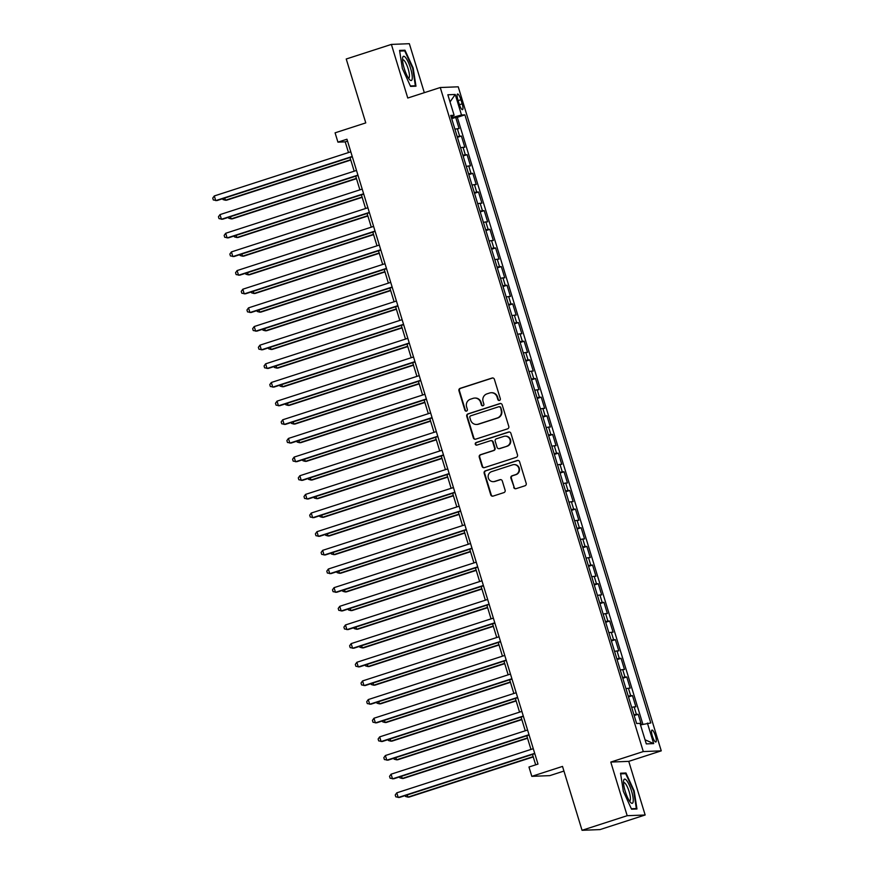 <?xml version="1.0" encoding="UTF-8"?>
<svg xmlns="http://www.w3.org/2000/svg" width="874" height="874" viewBox="0 0 874 874"><rect width="100%" height="100%" fill="white"/><g stroke="black" fill="none" stroke-linecap="round" stroke-linejoin="round"><path stroke-width="1.31" d="M499.48 400.423A1.344 1.3 -92.3 0 0 500.332 398.741L494.378 379.294A1.923 1.857 -92.3 0 0 492.051 378.038L460.15 388.351A1.923 1.857 -92.3 0 0 458.937 390.754L464.892 410.212A1.344 1.3 -92.3 0 0 466.519 411.086A1.344 1.3 -92.3 0 0 467.372 409.403L466.596 406.891A6.14 5.943 -92.3 0 1 470.474 399.2L473.14 398.336A6.14 5.943 -92.3 0 1 480.602 402.357L481.366 404.881A1.344 1.3 -92.3 0 0 483.005 405.755A1.344 1.3 -92.3 0 0 483.846 404.072L483.082 401.559A6.14 5.943 -92.3 0 1 486.96 393.868L489.615 393.005A6.14 5.943 -92.3 0 1 497.077 397.025L497.852 399.549A1.344 1.3 -92.3 0 0 499.48 400.423M655.478 735.974A6.26 1.497 72.1 0 0 651.993 730.085A6.26 1.497 72.1 0 0 652.365 736.105A6.26 1.497 72.1 0 0 655.85 741.993A6.26 1.497 72.1 0 0 655.478 735.974M513.715 487.419A1.923 1.857 -92.3 0 0 516.042 488.675L524.99 485.78A1.923 1.857 -92.3 0 0 526.203 483.377L519.604 461.778A1.923 1.857 -92.3 0 0 517.266 460.511L485.365 470.835A1.923 1.857 -92.3 0 0 484.152 473.238L490.762 494.848A1.923 1.857 -92.3 0 0 493.089 496.104L503.905 492.608A1.923 1.857 -92.3 0 0 505.117 490.194L502.288 480.951A1.923 1.857 -92.3 0 0 499.961 479.695L494.597 481.432A5.135 4.971 -92.3 0 1 488.205 477.401A5.135 4.971 -92.3 0 1 491.603 471.632L512.601 464.837A5.135 4.971 -92.3 0 1 518.992 468.868A5.135 4.971 -92.3 0 1 515.594 474.637L512.098 475.773A1.923 1.857 -92.3 0 0 510.886 478.176L514.196 487.397A1.923 1.857 -92.3 0 0 515.802 488.741M424.316 92.677L409.349 43.7L391.377 44.41L346.235 59.006L365.769 122.895L335.081 132.826L337.932 142.145L346.956 139.228L537.991 764.095L528.967 767.011L531.818 776.341L549.79 775.631L563.938 771.065M627.182 815.704L645.154 814.994L628.756 761.363L610.784 762.073L627.182 815.704L582.04 830.3L562.517 766.411L531.818 776.341M610.784 762.073L643.286 751.564L440.267 87.52L458.238 86.81L661.257 750.853L643.286 751.564M391.377 44.41L407.765 98.03L440.267 87.52M507.586 428.839A1.923 1.857 -92.3 0 0 508.799 426.436L502.189 404.837A1.923 1.857 -92.3 0 0 499.862 403.57L467.961 413.894A1.923 1.857 -92.3 0 0 466.749 416.297L473.358 437.907A1.923 1.857 -92.3 0 0 475.685 439.163L507.586 428.839M510.897 433.307L517.506 454.906A1.923 1.857 -92.3 0 1 516.294 457.31L484.393 467.634A1.923 1.857 -92.3 0 1 482.055 466.377L479.236 457.124A1.923 1.857 -92.3 0 1 480.449 454.72L493.384 450.536A1.923 1.857 -92.3 0 0 494.597 448.133L492.718 442.004A1.923 1.857 -92.3 0 0 490.39 440.736L476.92 445.095A1.344 1.3 -92.3 0 1 475.248 444.047A1.344 1.3 -92.3 0 1 476.133 442.539L508.559 432.04A1.923 1.857 -92.3 0 1 510.897 433.307M645.154 814.994L600.012 829.59L582.04 830.3M641.352 724.677L638.173 714.276L634.196 715.566M633.967 714.812L636.403 714.342L634.12 706.88L635.89 706.815L632.47 695.617L628.493 696.906M628.264 696.163L630.7 695.693L628.417 688.231L630.187 688.155L626.767 676.968L622.791 678.257M622.561 677.503L624.997 677.033L622.714 669.571L624.484 669.506L621.064 658.319L617.088 659.608M616.858 658.854L619.295 658.384L617.011 650.922L618.781 650.857L615.362 639.659L611.385 640.948M611.155 640.205L613.592 639.735L611.308 632.273L613.078 632.197L609.659 621.01L605.682 622.299M605.453 621.545L607.889 621.075L605.606 613.614L607.375 613.548L603.956 602.361L599.979 603.639M599.75 602.896L602.186 602.426L599.903 594.965L601.673 594.899L598.253 583.701L594.276 584.99M594.047 584.247L596.483 583.777L594.2 576.316L595.97 576.239L592.55 565.052L588.573 566.341M588.344 565.587L590.78 565.117L588.497 557.656L590.267 557.59L586.847 546.403L582.871 547.681M582.641 546.938L585.077 546.468L582.794 539.007L584.564 538.941L581.144 527.743L577.168 529.032M576.938 528.289L579.375 527.82L577.091 520.358L578.861 520.281L575.442 509.094L571.465 510.383M571.235 509.629L573.672 509.16L571.388 501.698L573.158 501.632L569.739 490.445L565.762 491.723M565.533 490.98L567.969 490.511L565.686 483.049L567.455 482.983L564.036 471.785L560.059 473.074M559.83 472.331L562.266 471.862L559.983 464.4L561.753 464.323L558.333 453.136L554.356 454.425M554.127 453.672L556.563 453.202L554.28 445.74L556.05 445.674L552.63 434.476L548.654 435.765M548.424 435.023L550.86 434.553L548.577 427.091L550.358 427.025L546.927 415.827L542.951 417.117M542.721 416.374L545.158 415.904L542.874 408.442L544.655 408.366L541.225 397.178L537.248 398.468M537.018 397.714L539.455 397.244L537.171 389.782L538.952 389.717L535.522 378.518L531.545 379.808M531.316 379.065L533.752 378.595L531.468 371.133L533.249 371.068L529.819 359.869L525.842 361.159M525.613 360.416L528.049 359.946L525.766 352.484L527.546 352.408L524.116 341.221L520.139 342.51M519.91 341.756L522.346 341.286L520.063 333.824L521.844 333.759L518.413 322.561L514.436 323.85M514.207 323.107L516.643 322.637L514.36 315.175L516.141 315.099L512.71 303.912L508.734 305.201M508.504 304.458L510.94 303.977L508.657 296.526L510.438 296.45L507.007 285.263L503.031 286.552M502.801 285.798L505.238 285.328L502.954 277.866L504.735 277.801L501.305 266.603L497.328 267.892M497.098 267.149L499.535 266.679L497.251 259.217L499.032 259.141L495.602 247.954L491.625 249.243M491.396 248.489L493.832 248.019L491.549 240.558L493.329 240.492L489.899 229.305L485.922 230.594M485.693 229.84L488.129 229.37L485.846 221.909L487.626 221.843L484.196 210.645L480.219 211.934M479.99 211.191L482.426 210.721L480.143 203.26L481.924 203.183L478.493 191.996L474.516 193.285M474.287 192.531L476.723 192.062L474.44 184.6L476.221 184.534L472.79 173.347L468.814 174.636M468.584 173.882L471.02 173.413L468.737 165.951L470.518 165.885L467.087 154.687L463.111 155.976M462.881 155.233L465.318 154.764L463.034 147.302L464.815 147.225L461.385 136.038L457.178 136.573M457.408 137.327L461.385 136.038M457.9 99.855L459.156 103.951A6.063 1.453 72.1 0 0 462.521 109.665A6.063 1.453 72.1 0 0 462.16 103.842L460.915 99.734A6.063 1.453 72.1 0 0 457.539 94.031A6.063 1.453 72.1 0 0 457.9 99.855M640.489 724.907L650.802 722.951L464.902 114.865L461.494 114.997L451.41 117.717M647.405 723.082L653.676 743.599L646.301 743.894L640.019 723.377L636.622 723.508L450.711 115.423L454.119 115.292L447.838 94.774L455.223 94.479L461.494 114.997M642.882 724.273L457.31 117.324L455.693 117.389L459.112 128.576L454.895 129.112M465.318 154.764L467.087 154.687M471.02 173.413L472.79 173.347M476.723 192.062L478.493 191.996M482.426 210.721L484.196 210.645M488.129 229.37L489.899 229.305M493.832 248.019L495.602 247.954M499.535 266.679L501.305 266.603M505.238 285.328L507.007 285.263M510.94 303.977L512.71 303.912M516.643 322.637L518.413 322.561M522.346 341.286L524.116 341.221M528.049 359.946L529.819 359.869M533.752 378.595L535.522 378.518M539.455 397.244L541.225 397.178M545.158 415.904L546.927 415.827M550.86 434.553L552.63 434.476M556.563 453.202L558.333 453.136M562.266 471.862L564.036 471.785M567.969 490.511L569.739 490.445M573.672 509.16L575.442 509.094M579.375 527.82L581.144 527.743M585.077 546.468L586.847 546.403M590.78 565.117L592.55 565.052M596.483 583.777L598.253 583.701M602.186 602.426L603.956 602.361M607.889 621.075L609.659 621.01M613.592 639.735L615.362 639.659M619.295 658.384L621.064 658.319M624.997 677.033L626.767 676.968M630.7 695.693L632.47 695.617M636.403 714.342L638.173 714.276M452.328 117.411L451.967 116.209M628.756 761.363L661.257 750.853M337.932 142.145L345.219 141.861L348.486 152.546M350.004 157.528L354.188 171.195M355.707 176.177L359.891 189.855M361.41 194.826L365.583 208.504M367.113 213.485L371.286 227.153M372.816 232.134L376.989 245.812M378.518 250.783L382.692 264.461M384.221 269.443L388.395 283.121M389.924 288.092L394.098 301.77M395.627 306.741L399.8 320.419M401.33 325.401L405.503 339.079M407.033 344.05L411.206 357.728M412.736 362.699L416.909 376.377M418.438 381.359L422.612 395.037M424.141 400.008L428.315 413.686M429.844 418.668L434.017 432.335M435.547 437.317L439.72 450.995M441.25 455.966L445.423 469.644M446.953 474.626L451.126 488.293M452.656 493.275L456.829 506.953M458.358 511.924L462.532 525.602M464.061 530.584L468.235 544.251M469.764 549.233L473.937 562.911M475.467 567.881L479.64 581.56M481.17 586.541L485.343 600.209M486.873 605.19L491.046 618.868M492.575 623.839L496.749 637.517M498.267 642.499L502.452 656.166M503.97 661.148L508.155 674.826M509.673 679.797L513.857 693.475M515.376 698.457L519.56 712.124M521.079 717.106L525.263 730.784M526.782 735.755L530.966 749.433M532.485 754.415L535.675 764.848M347.535 141.107L345.219 141.861M451.705 118.667L455.693 117.389M457.31 117.324L464.902 114.865M451.071 116.592L454.119 115.292M463.034 147.302L460.598 147.772M468.737 165.951L466.301 166.421M474.44 184.6L472.004 185.08M480.143 203.26L477.707 203.729M485.846 221.909L483.409 222.378M491.549 240.558L489.112 241.038M497.251 259.217L494.815 259.687M502.954 277.866L500.518 278.336M508.657 296.526L506.221 296.996M514.36 315.175L511.924 315.645M520.063 333.824L517.627 334.294M525.766 352.484L523.329 352.954M531.468 371.133L529.032 371.603M537.171 389.782L534.735 390.252M542.874 408.442L540.438 408.912M548.577 427.091L546.141 427.561M554.28 445.74L551.844 446.21M559.983 464.4L557.546 464.87M565.686 483.049L563.249 483.519M571.388 501.698L568.952 502.168M577.091 520.358L574.655 520.828M582.794 539.007L580.358 539.476M588.497 557.656L586.061 558.125M594.2 576.316L591.764 576.785M599.903 594.965L597.466 595.434M605.606 613.614L603.169 614.083M611.308 632.273L608.872 632.743M617.011 650.922L614.575 651.392M622.714 669.571L620.278 670.041M628.417 688.231L625.981 688.701M634.12 706.88L631.684 707.35M450.034 101.93L455.223 94.479M653.676 743.599L645.045 739.786M402.357 68.511L410.572 86.406L415.98 86.198L413.183 68.085L404.979 50.2L399.56 50.408L402.357 68.511M636.96 808.985L634.163 790.883L625.959 772.987L620.54 773.206L623.337 791.309L631.552 809.204L636.96 808.985M402.619 50.954L404.979 50.2M623.599 773.752L625.959 772.987M499.382 400.456A1.344 1.3 -92.3 0 1 498.333 399.527L497.568 397.014A6.14 5.943 -92.3 0 0 491.658 392.71L491.166 392.732M474.691 398.063L475.172 398.041A6.14 5.943 -92.3 0 1 481.082 402.346L481.858 404.859A1.344 1.3 -92.3 0 0 482.907 405.787M492.783 377.95A1.923 1.857 -92.3 0 0 492.532 378.016L460.642 388.329A1.923 1.857 -92.3 0 0 459.429 390.733L465.372 410.19A1.344 1.3 -92.3 0 0 466.421 411.119M500.584 403.493A1.923 1.857 -92.3 0 0 500.343 403.559L468.442 413.872A1.923 1.857 -92.3 0 0 467.229 416.275L473.839 437.885A1.923 1.857 -92.3 0 0 475.445 439.218M500.321 407.645A1.344 1.3 -92.3 0 0 498.693 406.771L470.693 415.827A1.344 1.3 -92.3 0 0 469.841 417.51L470.66 420.165A6.14 5.943 -92.3 0 0 478.122 424.185L497.262 418.001A6.14 5.943 -92.3 0 0 501.141 410.299L500.813 407.634A1.344 1.3 -92.3 0 0 499.524 406.694L499.032 406.705M476.57 424.469L477.051 424.447A6.14 5.943 -92.3 0 0 478.602 424.174L478.122 424.185M500.813 407.634L501.621 410.288A6.14 5.943 -92.3 0 1 497.743 417.98L478.602 424.174M490.871 440.66L491.352 440.638A1.923 1.857 -92.3 0 1 493.198 441.982L495.077 448.111A1.923 1.857 -92.3 0 1 493.865 450.514L480.929 454.699A1.923 1.857 -92.3 0 0 479.717 457.102L482.546 466.355A1.923 1.857 -92.3 0 0 484.152 467.688M509.291 431.964A1.923 1.857 -92.3 0 0 509.05 432.029L476.614 442.517A1.344 1.3 -92.3 0 0 476.822 445.128M506.8 446.199A5.135 4.971 -92.3 0 0 505.106 436.17A5.135 4.971 -92.3 0 0 503.806 436.399L496.41 438.792A1.923 1.857 -92.3 0 0 495.197 441.195L497.077 447.335A1.923 1.857 -92.3 0 0 499.404 448.591L507.291 446.177A5.135 4.971 -92.3 0 0 505.587 436.148L505.106 436.17M498.923 448.679L499.404 448.657A1.923 1.857 -92.3 0 0 499.895 448.57L499.404 448.591M507.291 446.177L499.895 448.57M513.901 464.607L514.382 464.597A5.135 4.971 -92.3 0 1 516.086 474.615L512.579 475.751A1.923 1.857 -92.3 0 0 511.366 478.154L514.196 487.397M493.297 481.661L493.788 481.64A5.135 4.971 -92.3 0 0 495.088 481.41L494.597 481.432M500.682 479.618A1.923 1.857 -92.3 0 0 500.441 479.673L495.088 481.41M517.998 460.434A1.923 1.857 -92.3 0 0 517.758 460.5L485.857 470.813A1.923 1.857 -92.3 0 0 484.644 473.216L491.243 494.826A1.923 1.857 -92.3 0 0 492.849 496.159M224.771 198.037L225.437 200.233L226.65 200.19L350.769 160.04M222.761 198.682L223.034 199.578L225.437 200.233L350.671 159.724M352.222 156.457L215.725 200.616L214.305 195.951L350.802 151.803M352.32 156.774L216.938 200.572L213.311 199.96L212.743 198.092L214.305 195.951M410.572 68.292A12.706 3.048 72.1 0 0 402.63 57.892A12.706 3.048 72.1 0 0 404.258 68.543A12.706 3.048 72.1 0 0 409.698 79.742A12.706 3.048 72.1 0 0 410.572 68.292M408.431 78.125A9.614 2.305 72.1 0 0 408.726 78.103A9.614 2.305 72.1 0 0 408.158 68.86A9.614 2.305 72.1 0 0 402.805 59.803A9.614 2.305 72.1 0 0 402.553 59.956M399.669 51.074L404.706 50.878L412.659 68.216L415.368 85.761L410.365 85.958M413.73 86.286L415.368 85.761M626.756 780.657A12.706 3.048 72.1 0 0 623.61 780.69A12.706 3.048 72.1 0 0 625.205 791.254A12.706 3.048 72.1 0 0 630.023 801.775A12.706 3.048 72.1 0 0 630.678 802.54A12.706 3.048 72.1 0 0 632.842 796.367A12.706 3.048 72.1 0 0 626.756 780.657M629.411 800.912A9.614 2.305 72.1 0 0 629.706 800.901A9.614 2.305 72.1 0 0 629.706 793.734A9.614 2.305 72.1 0 0 625.511 783.749A9.614 2.305 72.1 0 0 623.785 782.591A9.614 2.305 72.1 0 0 623.533 782.743M634.71 809.084L636.348 808.548L631.345 808.745M620.649 773.872L625.686 773.665L633.639 791.003L636.348 808.548M230.474 216.686L231.14 218.882L232.353 218.839L356.472 178.689M228.464 217.342L228.737 218.227L231.14 218.882L356.373 178.372M236.177 235.335L236.843 237.542L238.056 237.488L362.175 197.338M234.166 235.991L234.44 236.887L236.843 237.542L362.076 197.032M241.88 253.995L242.546 256.191L243.759 256.148L367.878 215.998M239.869 254.64L240.142 255.536L242.546 256.191L367.779 215.681M247.582 272.644L248.249 274.84L249.461 274.797L373.58 234.647M245.572 273.3L245.845 274.185L248.249 274.84L373.482 234.33M357.925 175.117L221.428 219.265L220.008 214.6L356.505 170.452M358.023 175.423L222.641 219.221L219.013 218.609L218.445 216.752L220.008 214.6M363.628 193.766L227.131 237.925L225.71 233.26L362.207 189.101M363.726 194.083L228.343 237.87L224.716 237.269L224.148 235.401L225.71 233.26M369.331 212.415L232.834 256.574L231.413 251.909L367.91 207.761M369.429 212.732L234.046 256.53L230.419 255.918L229.851 254.05L231.413 251.909M375.033 231.075L238.536 275.223L237.116 270.558L373.613 226.41M375.132 231.381L239.749 275.179L236.122 274.567L235.554 272.71L237.116 270.558M253.285 291.304L253.952 293.5L255.164 293.446L379.283 253.296M251.275 291.949L251.548 292.845L253.952 293.5L379.185 252.99M380.736 249.724L244.239 293.882L242.819 289.218L379.316 245.059M380.835 250.04L245.452 293.828L241.825 293.227L241.257 291.359L242.819 289.218M258.988 309.953L259.654 312.149L260.867 312.105L384.986 271.956M256.978 310.598L257.251 311.494L259.654 312.149L384.888 271.639M386.439 268.373L249.942 312.531L248.522 307.867L385.019 263.719M386.537 268.689L251.155 312.488L247.528 311.876L246.96 310.008L248.522 307.867M264.691 328.602L265.357 330.798L266.57 330.754L390.689 290.605M262.681 329.258L262.954 330.143L265.357 330.798L390.591 290.288M392.142 287.033L255.645 331.18L254.225 326.526L390.722 282.368M392.24 287.338L256.858 331.137L253.231 330.536L252.662 328.668L254.225 326.526M270.394 347.262L271.06 349.458L272.273 349.403L396.392 309.254M268.384 347.907L268.657 348.802L271.06 349.458L396.293 308.948M397.845 305.682L261.348 349.84L259.928 345.175L396.425 301.017M397.943 305.998L262.561 349.786L258.933 349.185L258.365 347.317L259.928 345.175M276.097 365.911L276.763 368.107L277.976 368.063L402.095 327.914M274.086 366.556L274.36 367.451L276.763 368.107L401.996 327.597M281.799 384.56L282.466 386.756L283.679 386.712L407.797 346.563M279.789 385.216L280.062 386.111L282.466 386.756L407.699 346.246M287.502 403.22L288.169 405.416L289.381 405.361L413.5 365.212M285.492 403.864L285.765 404.76L288.169 405.416L413.402 364.906M293.205 421.869L293.872 424.065L295.084 424.021L419.203 383.872M291.195 422.513L291.468 423.409L293.872 424.065L419.105 383.555M298.908 440.518L299.574 442.714L300.787 442.67L424.906 402.521M296.898 441.173L297.171 442.069L299.574 442.714L424.808 402.204M304.611 459.178L305.277 461.374L306.49 461.319L430.609 421.17M302.601 459.822L302.874 460.718L305.277 461.374L430.511 420.864M310.314 477.827L310.98 480.023L312.193 479.979L436.312 439.83M308.303 478.482L308.577 479.367L310.98 480.023L436.213 439.513M316.017 496.476L316.683 498.672L317.896 498.628L442.015 458.479M314.006 497.131L314.279 498.027L316.683 498.672L441.916 458.162M321.719 515.136L322.386 517.332L323.599 517.277L447.717 477.128M319.709 515.78L319.971 516.676L322.386 517.332L447.619 476.822M327.422 533.785L328.089 535.981L329.301 535.937L453.42 495.787M325.401 534.44L325.674 535.325L328.089 535.981L453.322 495.471M333.125 552.434L333.792 554.629L335.004 554.586L459.123 514.436M331.104 553.089L331.377 553.985L333.792 554.629L459.025 514.12M338.828 571.093L339.494 573.289L340.707 573.235L464.826 533.085M336.807 571.738L337.08 572.634L339.494 573.289L464.728 532.779M403.548 324.33L267.051 368.489L265.63 363.824L402.127 319.676M403.646 324.647L268.263 368.446L264.636 367.834L264.068 365.966L265.63 363.824M409.251 342.99L272.754 387.138L271.333 382.484L407.819 338.325M409.349 343.307L273.966 387.095L270.339 386.494L269.771 384.626L271.333 382.484M414.953 361.639L278.456 405.798L277.025 401.133L413.522 356.974M415.052 361.956L279.669 405.744L276.042 405.143L275.474 403.275L277.025 401.133M420.656 380.288L284.159 424.447L282.728 419.782L419.225 375.634M420.755 380.605L285.372 424.403L281.745 423.792L281.177 421.923L282.728 419.782M426.359 398.948L289.862 443.096L288.431 438.442L424.928 394.283M426.457 399.265L291.075 443.052L287.448 442.452L286.88 440.583L288.431 438.442M432.062 417.597L295.565 461.756L294.134 457.091L430.631 412.932M432.16 417.914L296.778 461.701L293.151 461.101L292.582 459.232L294.134 457.091M437.765 436.257L301.268 480.405L299.837 475.74L436.334 431.592M437.863 436.563L302.48 480.361L298.853 479.75L298.285 477.892L299.837 475.74M443.468 454.906L306.971 499.054L305.539 494.4L442.036 450.241M443.566 455.223L308.183 499.01L304.556 498.409L303.988 496.541L305.539 494.4M449.17 473.555L312.673 517.714L311.242 513.049L447.739 468.89M449.269 473.872L313.886 517.659L310.259 517.058L309.691 515.19L311.242 513.049M454.873 492.215L318.376 536.363L316.945 531.698L453.442 487.55M454.972 492.521L319.589 536.319L315.962 535.707L315.394 533.85L316.945 531.698M460.576 510.864L324.079 555.023L322.648 550.358L459.145 506.199M460.674 511.181L325.292 554.968L321.665 554.367L321.097 552.499L322.648 550.358M466.279 529.513L329.782 573.672L328.351 569.007L464.848 524.848M466.377 529.83L330.995 573.617L327.368 573.016L326.8 571.148L328.351 569.007M344.531 589.742L345.197 591.938L346.41 591.895L470.529 551.745M342.51 590.398L342.783 591.283L345.197 591.938L470.431 551.428M350.234 608.391L350.9 610.598L352.113 610.544L476.232 570.394M348.213 609.047L348.486 609.943L350.9 610.598L476.133 570.077M355.937 627.051L356.603 629.247L357.816 629.193L481.935 589.054M353.915 627.696L354.188 628.592L356.603 629.247L481.836 588.737M361.639 645.7L362.306 647.896L363.518 647.852L487.637 607.703M359.618 646.356L359.891 647.241L362.306 647.896L487.539 607.386M471.982 548.173L335.485 592.321L334.054 587.656L470.551 543.508M472.08 548.479L336.698 592.277L333.07 591.665L332.502 589.808L334.054 587.656M477.685 566.822L341.188 610.981L339.757 606.316L476.254 562.157M477.783 567.139L342.4 610.926L338.773 610.325L338.205 608.457L339.757 606.316M483.388 585.471L346.891 629.63L345.459 624.965L481.956 580.806M483.486 585.788L348.103 629.586L344.476 628.974L343.908 627.106L345.459 624.965M489.09 604.131L352.593 648.279L351.162 643.614L487.659 599.466M489.189 604.437L353.806 648.235L350.179 647.623L349.611 645.766L351.162 643.614M367.342 664.349L368.009 666.556L369.221 666.501L493.34 626.352M365.321 665.005L365.594 665.901L368.009 666.556L493.242 626.035M494.793 622.78L358.296 666.938L356.865 662.274L493.362 618.115M494.892 623.096L359.509 666.884L355.882 666.283L355.314 664.415L356.865 662.274M373.045 683.009L373.711 685.205L374.924 685.161L499.043 645.012M371.024 683.654L371.297 684.55L373.711 685.205L498.945 644.695M500.496 641.429L363.999 685.587L362.568 680.922L499.065 636.764M500.594 641.745L365.212 685.544L361.585 684.932L361.017 683.064L362.568 680.922M378.748 701.658L379.414 703.854L380.627 703.81L504.746 663.661M376.727 702.314L377 703.199L379.414 703.854L504.648 663.344M506.199 660.089L369.702 704.236L368.271 699.571L504.768 655.424M506.297 660.394L370.915 704.193L367.288 703.581L366.719 701.724L368.271 699.571M384.44 720.307L385.117 722.514L386.33 722.459L510.449 682.31M382.43 720.963L382.703 721.858L385.117 722.514L510.35 681.993M511.902 678.737L375.405 722.896L373.974 718.231L510.471 674.072M512 679.054L376.618 722.842L372.99 722.241L372.422 720.373L373.974 718.231M390.143 738.967L390.82 741.163L392.033 741.119L516.152 700.97M388.132 739.612L388.406 740.507L390.82 741.163L516.053 700.653M517.605 697.386L381.108 741.545L379.677 736.88L516.173 692.732M517.703 697.703L382.32 741.502L378.693 740.89L378.125 739.022L379.677 736.88M395.846 757.616L396.523 759.812L397.736 759.768L521.854 719.619M393.835 758.271L394.108 759.156L396.523 759.812L521.756 719.302M523.308 716.046L386.811 760.194L385.379 755.529L521.876 711.381M523.406 716.352L388.023 760.151L384.396 759.539L383.828 757.682L385.379 755.529M401.548 776.265L402.226 778.472L403.438 778.417L527.557 738.268M399.538 776.92L399.811 777.816L402.226 778.472L527.459 737.962M529.01 734.695L392.513 778.854L391.082 774.189L527.579 730.03M529.109 735.012L393.726 778.8L390.099 778.199L389.531 776.331L391.082 774.189M407.251 794.925L407.929 797.121L409.141 797.077L533.26 756.928M405.241 795.569L405.514 796.465L407.929 797.121L533.162 756.611M534.713 753.344L398.216 797.503L396.785 792.838L533.282 748.69M534.812 753.661L399.429 797.459L395.802 796.848L395.234 794.979L396.785 792.838M459.615 136.104L457.331 128.642M458.14 100.63L460.915 99.734M459.407 104.727L462.16 103.842"/></g></svg>
